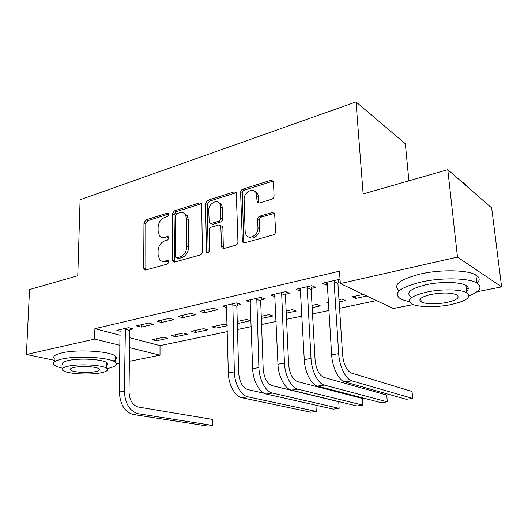 <?xml version="1.0" encoding="UTF-8"?>
<svg xmlns="http://www.w3.org/2000/svg" width="528" height="528" viewBox="0 0 528 528"><rect width="100%" height="100%" fill="white"/><g stroke="black" fill="none" stroke-linecap="round" stroke-linejoin="round"><path stroke-width="0.79" d="M168.907 214.368L168.637 213.437L167.455 213.074L145.966 219.899L143.966 222.988L143.682 268.019L144.21 269.597L145.688 270.006L167.587 263.987L169.052 261.763L168.722 260.707L167.581 260.357L164.703 261.155C162.657 261.67 160.961 261.169 159.621 259.651L158.07 254.806L158.077 250.978C158.466 245.936 160.67 242.583 164.67 240.913L167.528 240.068L168.98 237.851L168.683 236.867L167.515 236.504L164.663 237.356C162.545 237.923 160.816 237.409 159.476 235.805L158.09 231.264L158.096 227.502C158.486 222.539 160.664 219.193 164.637 217.463L167.468 216.572L168.907 214.368M271.715 199.247C273.2 198.634 273.979 197.479 274.058 195.789L273.464 182.134L273.28 181.262L270.91 180.22L242.84 189.136C241.435 189.743 240.689 190.865 240.596 192.502L242.392 241.969L244.53 242.834L273.233 234.94C274.732 234.359 275.524 233.198 275.603 231.462L274.646 213.569L272.283 212.507L259.954 216.11C258.496 216.704 257.723 217.846 257.638 219.536L257.941 227.806C258.522 235.145 248.787 240.563 245.936 234.577L245.124 231.442L244.114 199.61C243.547 192.298 253.565 186.773 256.159 193.07L257.195 202.006L259.459 202.963L271.715 199.247M413.186 304.557L393.34 308.524L340.322 283.569L339.497 271.168L94.888 328.687L94.644 339.075L120.028 345.332M340.322 283.569L457.472 257.096L501.6 286.876L476.87 291.819M54.694 360.373L26.4 354.499L29.535 289.568L77.768 275.741L80.098 199.762L356.017 101.93L363.132 193.948L447.79 169.679L457.472 257.096M26.4 354.499L94.644 339.075M201.663 204.785L201.333 203.577L199.445 202.917L174.346 210.883L172.273 214.051L172.478 260.04L172.953 261.538L174.61 262.053L200.218 255.017C201.557 254.483 202.283 253.394 202.396 251.75L201.663 204.785M235.871 192.799L209.378 201.181L207.643 200.31L234.168 191.888L236.287 192.72L234.168 191.888M223.714 248.543L223.324 247.203L221.575 246.431L221.945 247.751L223.931 248.497L235.673 245.269C237.092 244.708 237.844 243.586 237.943 241.897L236.287 192.72M221.575 246.431L220.796 225.694L218.803 224.948L211.266 227.165C209.913 227.726 209.187 228.822 209.081 230.452L209.451 250.595C208.949 252.74 207.992 253.354 206.593 252.437L205.491 203.577L207.643 200.31M408.883 180.833L405.346 143.755L356.017 101.93M311.441 288.413L315.718 287.437L311.758 285.688L296.036 289.291L300.056 290.994L300.716 290.849M339.134 301.91L345.418 300.571L341.88 299.013L338.989 299.633M328.403 301.904L326.68 302.267L328.469 303.026M260.944 299.884L264.904 298.987L260.74 297.383L246.187 300.716L250.477 302.26M286.255 313.157L296.221 311.038L292.492 309.599L286.156 310.959M199.947 311.315L204.323 312.748L217.793 309.685L213.464 308.22L199.947 311.315M237.31 323.572L250.437 320.78L246.536 319.453L237.25 321.446M156.948 321.169L161.443 322.489L173.989 319.638L169.528 318.285L156.948 321.169M195.439 332.482L207.702 329.868L203.676 328.647L191.367 331.28L195.439 332.482L195.413 330.416M129.974 329.644L133.168 328.918L128.601 327.664L116.86 330.356L120.232 331.254M156.248 340.817L167.739 338.369L163.594 337.24L152.077 339.709L156.248 340.817L156.248 338.818M94.888 328.687L120.173 335.267M129.637 337.722L160.017 345.629L227.337 331.624M237.475 329.512L251.282 326.641M261.538 324.509L276.157 321.466M286.539 319.308L302.023 316.087M312.523 313.903L328.931 310.49M339.557 308.279L376.497 300.597M175.52 336.712L187.394 334.191L183.302 333.016L171.402 335.564L175.52 336.712L175.514 334.686M136.561 325.842L141.108 327.109L153.226 324.357L148.711 323.057L136.561 325.842M227.172 324.911L224.737 324.126L212.012 326.858L216.018 328.099L227.192 325.723M178.068 316.331L182.503 317.704L195.499 314.754L191.103 313.342L178.068 316.331M261.32 318.463L272.93 315.995L269.108 314.615L261.241 316.305M237.098 305.303L240.913 304.438L236.663 302.9L222.638 306.115L226.756 307.547M312.173 307.646L320.371 305.903L316.734 304.405L312.048 305.408M285.714 294.254L289.819 293.324L285.754 291.647L270.633 295.112L275.114 296.663M363.35 294.406L352.209 296.795L355.694 298.386L366.788 296.023M340.091 280.097L338.818 279.49L322.45 283.239L326.363 285.021L327.347 284.797M338.204 282.328L340.21 281.873M254.938 191.413L257.829 194L258.436 196.627L258.872 202.917L257.202 202.019M447.79 169.679L491.674 207.953L501.6 286.876M160.017 345.629L160.01 355.186L129.373 361.31M119.764 363.231L116.45 363.891M129.525 347.668L160.01 355.186M141.108 327.109L141.121 324.799M161.443 322.489L161.443 320.14M216.018 328.099L215.978 326.007M182.503 317.704L182.483 315.315M204.323 312.748L204.283 310.319M220.301 203.306L220.321 204.118M250.397 302.28L250.338 300.432M274.758 296.743L274.652 294.195M300.056 290.994L299.924 288.4M355.694 298.386L355.529 296.083M326.363 285.021L326.198 282.381M162.294 237.521L166.465 238.108L164.663 237.356M168.92 237.382L166.465 238.108M162.518 261.307L166.518 261.855L164.703 261.155M168.967 261.175L166.518 261.855M168.868 213.998L147.767 220.678L145.774 223.753L145.834 269.966M201.419 203.716L176.121 211.708L174.055 214.87L174.629 262.053M176.662 213.682L175.21 215.906L175.435 256.351L175.758 257.387L176.933 257.756L180.028 256.898C184.193 255.229 186.463 251.803 186.833 246.609L186.562 218.737L185.394 214.599C183.988 212.678 182.094 212.051 179.705 212.725L176.662 213.682M176.781 257.789L178.735 258.476L176.933 257.756M184.259 213.391L187.163 215.424L188.331 219.549L188.621 247.355C188.252 252.536 185.988 255.955 181.83 257.618L178.735 258.476M223.324 247.203L222.869 227.746L222.532 226.519L220.803 225.707M209.378 201.181L207.233 204.442L208.177 252.8M220.671 206.983L219.872 203.894C217.114 198.442 208.296 203.874 208.718 210.679L209.26 222.796L211.193 223.489L218.717 221.252C220.09 220.684 220.823 219.575 220.922 217.939L220.671 206.983L222.4 207.854L221.595 204.765L218.849 202.646M210.883 223.562L212.942 224.314L211.193 223.489M222.4 207.854L222.658 218.777C222.552 220.414 221.819 221.516 220.453 222.083L212.942 224.314M249.044 237.032C252.932 240.365 260.106 234.736 259.631 228.65L257.941 227.806M274.507 213.305L261.637 216.982C260.179 217.576 259.406 218.711 259.327 220.4L259.631 228.65M273.194 181.084L244.523 190.06C243.124 190.667 242.378 191.783 242.286 193.42L243.791 241.553L244.193 242.9M120.014 329.637L119.348 392L124.344 391.123L125.4 328.403M130.416 328.165L129.716 330.502L129.03 391.994C129.525 400.25 132.548 405.253 138.112 406.996L212.428 419.397L212.975 424.116L212.54 425.423L138.059 413.695C129.664 411.134 125.096 403.61 124.344 391.123M212.428 419.397L212.54 425.423L207.768 426.07L133.063 414.46C124.648 411.926 120.074 404.435 119.348 392M129.716 330.502L125.143 329.267M107.078 368.577C115.394 366.828 118.114 364.683 115.236 362.155C110.042 357.443 77.491 355.423 61.921 359.053C54.245 360.842 51.777 362.901 54.509 365.231C56.054 366.379 58.799 367.376 62.746 368.227M113.111 361C116.728 359.469 117.473 357.832 115.335 356.09C110.154 351.226 77.675 349.114 62.146 352.836C54.483 354.664 52.015 356.783 54.74 359.185M63.149 364.927C61.169 363.231 62.971 361.739 68.567 360.459C79.787 357.872 103.079 359.311 106.861 362.716C108.022 363.607 108.002 364.478 106.808 365.336M100.921 372.794C106.874 371.56 108.814 370.062 106.748 368.313C102.96 365.006 79.622 363.634 68.376 366.161C62.773 367.409 60.964 368.861 62.957 370.511C66.983 373.877 89.621 375.17 100.921 372.794M74.362 367.382C70.712 368.188 69.538 369.125 70.825 370.201C73.392 372.359 88.057 373.204 95.337 371.653C99.125 370.854 100.366 369.897 99.046 368.782C96.578 366.643 81.622 365.765 74.362 367.382M461.756 181.863L463.406 182.82M465.28 184.305L466.785 186.245M468.072 187.367L465.247 184.028L462.053 182.12M469.088 295.845C480.236 291.298 482.81 287.001 476.797 282.949C468.673 277.972 441.778 277.438 421.463 281.965C399.96 287.404 392.852 292.934 400.132 298.571C402.283 299.818 405.339 300.815 409.299 301.547M466.336 288.974L468.27 288.235M477.127 283.133C480.209 280.104 479.794 277.391 475.867 275.002C467.749 269.874 440.933 269.3 420.691 273.933C399.551 279.398 392.377 285.021 399.181 290.796M410.764 296.677C405.517 292.558 410.692 288.559 426.287 284.678C440.92 281.464 460.099 281.86 465.934 285.443C468.811 287.159 469.029 289.106 466.594 291.298M450.259 304.729C466.508 301.092 472.006 297.099 466.759 292.743C460.918 289.258 441.692 288.889 427.013 292.037C411.365 295.832 406.164 299.732 411.411 303.739C417.232 307.237 435.58 307.672 450.259 304.729M431.336 294.4C421.186 296.828 417.8 299.35 421.179 301.97C426.703 304.253 435.079 304.458 446.312 302.57C456.713 300.214 460.218 297.653 456.839 294.888C451.189 292.598 442.688 292.439 431.336 294.4M420.928 299.323L420.037 299.224M226.4 305.25L228.34 372.926L234.333 371.877L232.835 303.778M237.686 303.27L236.828 306.24L238.689 372.959C239.488 381.962 242.477 387.486 247.672 389.539L264.106 393.248M228.34 372.926C228.466 384.641 235.092 396.601 241.916 397.742L310.682 412.183L316.279 411.431L315.942 405.207L316.279 411.431L247.896 396.825C241.111 395.67 234.485 383.645 234.333 371.877M236.828 306.24L232.564 304.722M255.737 191.743L256.232 193.109M250.087 299.825L252.668 368.669L258.898 367.58L256.773 298.294M261.578 297.706L260.674 300.841L263.168 368.716C264.033 377.883 267.01 383.526 272.105 385.651L338.732 401.742L339.148 408.342L272.395 393.063C265.762 391.842 259.169 379.553 258.898 367.58M339.148 408.342L333.359 409.127L266.185 394.013C259.505 392.812 252.905 380.596 252.668 368.669M260.674 300.841L256.489 299.257M274.685 294.188L277.959 364.241L284.44 363.112L281.629 292.598M286.381 291.905L285.43 295.231L288.605 364.3C289.549 373.639 292.512 379.408 297.488 381.605L362.32 398.442L362.802 405.154L297.851 389.149C291.383 387.862 284.83 375.302 284.44 363.112M362.802 405.154L356.816 405.959L291.397 390.146C284.882 388.872 278.322 376.385 277.959 364.241M285.43 295.231L281.351 293.575M300.254 288.328L304.267 359.641L311.012 358.459L307.184 287.674L307.468 286.671M312.167 285.866L311.164 289.403L315.064 359.707C316.094 369.224 319.031 375.118 323.875 377.401L386.747 395.03L387.295 401.848L324.324 385.084C318.041 383.724 311.54 370.88 311.012 358.459M387.295 401.848L381.091 402.686L317.612 386.12C311.276 384.773 304.762 372.002 304.267 359.641M311.164 289.403L307.184 287.674M326.839 282.236L327.241 283.087L331.657 354.849L338.686 353.615L334.059 281.53L334.349 280.513M338.983 279.569L337.92 283.345L342.606 354.928C343.728 364.624 346.639 370.656 351.344 373.025L412.038 391.492L412.658 398.429L351.879 380.853C345.8 379.414 339.352 366.274 338.686 353.615M412.658 398.429L406.23 399.293L344.883 381.929C338.758 380.51 332.29 367.442 331.657 354.849M337.92 283.345L334.059 281.53M168.769 213.668L167.455 213.074M168.808 260.832L167.581 260.357M168.795 237.046L167.515 236.504M145.523 268.686L143.682 268.019M145.774 223.753L143.966 222.988M147.767 220.678L145.966 219.899M174.293 260.74L172.478 260.04M174.055 214.87L172.273 214.051M176.121 211.708L174.346 210.883M201.194 203.775L199.445 202.917M181.83 257.618L180.028 256.898M188.621 247.355L186.833 246.609M188.331 219.549L186.562 218.737M222.869 227.746L221.126 226.928M208.078 252.212L206.309 251.467M207.233 204.442L205.491 203.577M220.453 222.083L218.717 221.252M222.658 218.777L220.922 217.939M258.634 201.907L256.958 200.996M258.436 196.627L256.766 195.703M259.327 220.4L257.638 219.536M261.637 216.982L259.954 216.11M273.94 213.398L272.283 212.507M243.791 241.553L242.068 240.755M242.286 193.42L240.596 192.502M244.523 190.06L242.84 189.136M272.56 181.196L270.91 180.22M133.063 414.46L138.059 413.695M241.916 397.742L247.896 396.825M266.185 394.013L272.395 393.063M291.397 390.146L297.851 389.149M317.612 386.12L324.324 385.084M344.883 381.929L351.879 380.853M145.471 270.052L144.21 269.597M174.405 262.099L172.953 261.538M187.163 215.424L185.394 214.599M223.694 248.516L221.945 247.751M222.532 226.519L220.796 225.694M207.775 252.932L206.593 252.437M221.595 204.765L219.872 203.894M257.829 194L256.159 193.07M244.114 242.768L242.392 241.969M115.236 362.155L115.335 356.09M106.861 362.716L106.748 368.313M70.877 368.577L70.825 370.201M476.797 282.949L475.867 275.002M465.934 285.443L466.759 292.743M420.836 298.34L421.179 301.97M465.359 184.998L465.247 184.028"/></g></svg>
